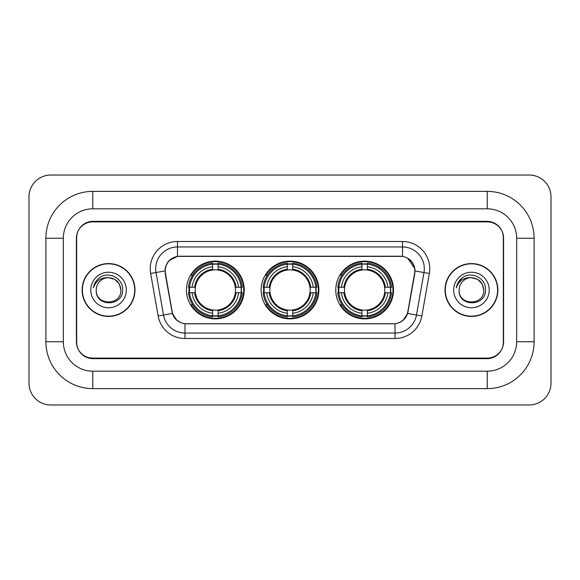 <?xml version="1.0" encoding="UTF-8"?>
<svg xmlns="http://www.w3.org/2000/svg" width="580" height="580" viewBox="0 0 580 580"><rect width="100%" height="100%" fill="white"/><g stroke="black" fill="none" stroke-linecap="round" stroke-linejoin="round"><path stroke-width="0.87" d="M261.123 290A28.877 28.877 0 0 0 290 318.877A28.877 28.877 0 0 0 318.877 290A28.877 28.877 0 0 0 290 261.123A28.877 28.877 0 0 0 261.123 290M335.769 290A28.877 28.877 0 0 0 364.646 318.877A28.877 28.877 0 0 0 393.53 290A28.877 28.877 0 0 0 364.646 261.123A28.877 28.877 0 0 0 335.769 290M186.47 290A28.877 28.877 0 0 0 215.354 318.877A28.877 28.877 0 0 0 244.231 290A28.877 28.877 0 0 0 215.354 261.123A28.877 28.877 0 0 0 186.47 290M165.22 270.933A14.71 14.71 0 0 0 165.445 273.485L172.173 311.627A14.71 14.71 0 0 0 186.658 323.785L393.341 323.785A14.71 14.71 0 0 0 407.827 311.627L414.555 273.485A14.71 14.71 0 0 0 400.07 256.215L179.93 256.215A14.71 14.71 0 0 0 165.22 270.933M189.065 292.726A26.426 26.426 0 0 1 189.065 287.274M338.365 292.726A26.426 26.426 0 0 1 338.365 287.274M263.712 292.726A26.426 26.426 0 0 1 263.712 287.274M487.251 191.378A46.857 46.857 0 0 1 534.108 238.235A46.857 46.857 0 0 0 487.251 191.378L92.749 191.378A46.857 46.857 0 0 0 45.892 238.235A46.857 46.857 0 0 1 92.749 191.378L92.749 208.814L487.251 208.814L92.749 208.814A29.42 29.42 0 0 0 63.329 238.235L63.329 341.765A29.42 29.42 0 0 0 92.749 371.185L487.251 371.185L92.749 371.185L92.749 388.622L487.251 388.622A46.857 46.857 0 0 0 534.108 341.765L534.108 238.235L516.671 238.235A29.42 29.42 0 0 0 487.251 208.814L487.251 191.378M487.251 221.886L92.749 221.886A16.349 16.349 0 0 0 76.408 238.235L76.408 341.765A16.349 16.349 0 0 0 92.749 358.114L487.251 358.114A16.349 16.349 0 0 0 503.592 341.765L503.592 238.235A16.349 16.349 0 0 0 487.251 221.886M534.108 341.765L516.671 341.765L516.671 238.235L516.671 341.765A29.42 29.42 0 0 1 487.251 371.185L487.251 388.622M551 196.823A21.793 21.793 0 0 0 529.207 175.029L50.794 175.029A21.793 21.793 0 0 0 29 196.823L29 383.177A21.793 21.793 0 0 0 50.794 404.971L529.207 404.971A21.793 21.793 0 0 0 551 383.177L551 196.823M45.892 341.765L63.329 341.765L63.329 238.235L45.892 238.235L45.892 341.765A46.857 46.857 0 0 0 92.749 388.622M82.128 290A26.426 26.426 0 0 0 108.554 316.426A26.426 26.426 0 0 0 134.981 290A26.426 26.426 0 0 0 108.554 263.574A26.426 26.426 0 0 0 82.128 290M445.02 290A26.426 26.426 0 0 0 471.446 316.426A26.426 26.426 0 0 0 497.872 290A26.426 26.426 0 0 0 471.446 263.574A26.426 26.426 0 0 0 445.02 290M165.112 268.75C166.525 261.935 170.643 257.81 177.48 256.382L402.52 256.382C409.342 257.803 413.467 261.928 414.888 268.75L414.83 273.485L407.653 313.476C405.5 319.406 401.287 322.813 395.024 323.712L184.976 323.712C178.727 322.828 174.515 319.413 172.347 313.476L165.169 273.485L165.112 268.75M169.295 260.493L177.48 256.382L177.48 246.957L402.52 246.957A21.793 21.793 0 0 1 423.98 272.535L416.491 315.034A21.793 21.793 0 0 1 395.024 333.043L184.976 333.043A21.793 21.793 0 0 1 163.509 315.034L156.02 272.535A21.793 21.793 0 0 1 177.48 246.957L177.48 241.505L402.52 241.505L402.52 256.382M407.697 258.187L414.888 268.75L415.048 270.962L429.352 273.477L421.856 315.984A27.245 27.245 0 0 1 395.024 338.495L184.976 338.495A27.245 27.245 0 0 1 158.144 315.984L150.648 273.477A27.245 27.245 0 0 1 177.48 241.505M186.383 323.785L184.976 323.712L184.976 338.495M395.024 338.495L395.024 323.712L393.617 323.785M423.98 272.535L416.491 315.034L407.653 313.476L403.252 320.182M176.842 320.269L172.347 313.476L158.144 315.984M408.102 311.627L408.015 312.091M171.984 312.091L171.897 311.627M150.648 273.477L164.952 270.933M503.324 237.691A16.349 16.349 0 0 0 486.975 221.343L93.025 221.343A16.349 16.349 0 0 0 76.676 237.691L76.676 342.309A16.349 16.349 0 0 0 93.025 358.657L486.975 358.657A16.349 16.349 0 0 0 503.324 342.309L503.324 237.691L503.324 342.309M76.676 237.691L76.676 342.309M120.872 290C121.626 305.892 95.482 305.892 96.237 290C95.091 307.219 123.149 306.82 122.597 290C123.554 278.219 108.25 270.584 99.187 277.943C95.983 280.502 94.069 283.808 93.438 287.839C95.975 280.618 101.014 277.233 108.554 277.682L114.709 279.335L119.219 283.845L120.872 290C121.626 305.892 95.482 305.892 96.237 290C95.482 305.892 121.626 305.892 120.872 290L119.219 283.845L114.709 279.335L108.554 277.682L114.709 279.335L119.219 283.845L120.872 290L119.219 283.845L114.709 279.335L108.554 277.682L114.709 279.335L119.219 283.845L120.872 290C120.14 282.518 116.036 278.414 108.554 277.682A12.318 12.318 0 0 0 96.237 290M134.705 290A26.158 26.158 0 0 0 108.554 263.842A26.158 26.158 0 0 0 82.396 290A26.158 26.158 0 0 0 108.554 316.158A26.158 26.158 0 0 0 134.705 290M90.784 290A17.77 17.77 0 0 0 108.554 307.77A17.77 17.77 0 0 0 126.317 290A17.77 17.77 0 0 0 108.554 272.23A17.77 17.77 0 0 0 90.784 290M483.763 290C484.517 305.892 458.374 305.892 459.128 290C457.983 307.219 486.047 306.82 485.489 290C486.446 278.219 471.141 270.584 462.086 277.943C458.882 280.502 456.96 283.808 456.329 287.839C458.867 280.618 463.906 277.233 471.446 277.682L477.608 279.335L482.118 283.845L483.763 290C484.517 305.892 458.374 305.892 459.128 290C458.374 305.892 484.517 305.892 483.763 290L482.118 283.845L477.608 279.335L471.446 277.682L477.608 279.335L482.118 283.845L483.763 290L482.118 283.845L477.608 279.335L471.446 277.682L477.608 279.335L482.118 283.845L483.763 290C483.031 282.518 478.928 278.414 471.446 277.682A12.318 12.318 0 0 0 459.128 290M497.604 290A26.158 26.158 0 0 0 471.446 263.842A26.158 26.158 0 0 0 445.295 290A26.158 26.158 0 0 0 471.446 316.158A26.158 26.158 0 0 0 497.604 290M453.683 290A17.77 17.77 0 0 0 471.446 307.77A17.77 17.77 0 0 0 489.215 290A17.77 17.77 0 0 0 471.446 272.23A17.77 17.77 0 0 0 453.683 290M458.135 282.525L462.072 277.95M218.073 315.796L218.073 316.89A27.028 27.028 0 0 0 242.237 292.726L241.142 292.726A25.933 25.933 0 0 1 218.073 315.796L218.073 313.272A23.432 23.432 0 0 0 238.619 292.726L235.328 292.726A20.162 20.162 0 0 0 218.073 270.026L218.073 264.204A25.933 25.933 0 0 1 241.142 287.274L242.237 287.274A27.028 27.028 0 0 0 218.073 263.11L218.073 264.204M189.558 292.726L188.464 292.726A27.028 27.028 0 0 0 212.628 316.89L212.628 315.796A25.933 25.933 0 0 1 189.558 292.726L192.082 292.726A23.432 23.432 0 0 0 212.628 313.272L212.628 309.974A20.162 20.162 0 0 0 235.328 292.726L236.132 292.726A20.96 20.96 0 0 1 218.073 310.779L218.073 313.272M212.628 264.204L212.628 263.11A27.028 27.028 0 0 0 188.464 287.274L189.558 287.274A25.933 25.933 0 0 1 212.628 264.204L212.628 266.727A23.432 23.432 0 0 0 192.082 287.274L195.373 287.274A20.162 20.162 0 0 0 212.628 309.974L212.628 310.779A20.96 20.96 0 0 1 194.568 292.726L192.082 292.726M189.609 292.726A25.883 25.883 0 0 1 189.609 287.274M218.073 264.262A25.883 25.883 0 0 0 212.628 264.262M241.091 287.274A25.883 25.883 0 0 1 241.091 292.726M241.142 287.274L238.619 287.274A23.432 23.432 0 0 0 218.073 266.727M238.619 292.726L241.142 292.726M212.628 313.272L212.628 315.796M235.328 287.274L238.619 287.274M218.073 310.01L218.073 310.779M212.628 309.974A20.162 20.162 0 0 1 195.373 292.726L194.568 292.726M218.073 315.738A25.883 25.883 0 0 1 212.628 315.738M192.082 287.274L189.558 287.274M212.628 269.99L212.628 266.727M218.073 270.026A20.162 20.162 0 0 0 195.373 287.274L194.568 287.274A20.96 20.96 0 0 1 212.628 269.221M218.073 269.99L218.073 269.221A20.96 20.96 0 0 1 236.132 287.274M192.676 275.29L191.139 275.29A28.333 28.333 0 0 1 243.687 290A28.333 28.333 0 0 1 191.139 304.71L192.676 304.71M292.726 315.796L292.726 316.89A27.028 27.028 0 0 0 316.89 292.726L315.796 292.726A25.933 25.933 0 0 1 292.726 315.796L292.726 313.272A23.432 23.432 0 0 0 313.272 292.726L309.974 292.726A20.162 20.162 0 0 0 292.726 270.026L292.726 264.204A25.933 25.933 0 0 1 315.796 287.274L316.89 287.274A27.028 27.028 0 0 0 292.726 263.11L292.726 264.204M264.204 292.726L263.11 292.726A27.028 27.028 0 0 0 287.274 316.89L287.274 315.796A25.933 25.933 0 0 1 264.204 292.726L266.727 292.726A23.432 23.432 0 0 0 287.274 313.272L287.274 309.974A20.162 20.162 0 0 0 309.974 292.726L310.779 292.726A20.96 20.96 0 0 1 292.726 310.779L292.726 313.272M287.274 264.204L287.274 263.11A27.028 27.028 0 0 0 263.11 287.274L264.204 287.274A25.933 25.933 0 0 1 287.274 264.204L287.274 266.727A23.432 23.432 0 0 0 266.727 287.274L270.026 287.274A20.162 20.162 0 0 0 287.274 309.974L287.274 310.779A20.96 20.96 0 0 1 269.221 292.726L266.727 292.726M264.262 292.726A25.883 25.883 0 0 1 264.262 287.274M292.726 264.262A25.883 25.883 0 0 0 287.274 264.262M315.738 287.274A25.883 25.883 0 0 1 315.738 292.726M315.796 287.274L313.272 287.274A23.432 23.432 0 0 0 292.726 266.727M313.272 292.726L315.796 292.726M287.274 313.272L287.274 315.796M309.974 287.274L313.272 287.274M292.726 310.01L292.726 310.779M287.274 309.974A20.162 20.162 0 0 1 270.026 292.726L269.221 292.726M292.726 315.738A25.883 25.883 0 0 1 287.274 315.738M266.727 287.274L264.204 287.274M287.274 269.99L287.274 266.727M292.726 270.026A20.162 20.162 0 0 0 270.026 287.274L269.221 287.274A20.96 20.96 0 0 1 287.274 269.221M292.726 269.99L292.726 269.221A20.96 20.96 0 0 1 310.779 287.274M267.329 275.29L265.785 275.29A28.333 28.333 0 0 1 318.333 290A28.333 28.333 0 0 1 265.785 304.71L267.329 304.71M367.372 315.796L367.372 316.89A27.028 27.028 0 0 0 391.536 292.726L390.441 292.726A25.933 25.933 0 0 1 367.372 315.796L367.372 313.272A23.432 23.432 0 0 0 387.918 292.726L384.627 292.726A20.162 20.162 0 0 0 367.372 270.026L367.372 264.204A25.933 25.933 0 0 1 390.441 287.274L391.536 287.274A27.028 27.028 0 0 0 367.372 263.11L367.372 264.204M338.858 292.726L337.763 292.726A27.028 27.028 0 0 0 361.927 316.89L361.927 315.796A25.933 25.933 0 0 1 338.858 292.726L341.381 292.726A23.432 23.432 0 0 0 361.927 313.272L361.927 309.974A20.162 20.162 0 0 0 384.627 292.726L385.432 292.726A20.96 20.96 0 0 1 367.372 310.779L367.372 313.272M361.927 264.204L361.927 263.11A27.028 27.028 0 0 0 337.763 287.274L338.858 287.274A25.933 25.933 0 0 1 361.927 264.204L361.927 266.727A23.432 23.432 0 0 0 341.381 287.274L344.672 287.274A20.162 20.162 0 0 0 361.927 309.974L361.927 310.779A20.96 20.96 0 0 1 343.868 292.726L341.381 292.726M338.908 292.726A25.883 25.883 0 0 1 338.908 287.274M367.372 264.262A25.883 25.883 0 0 0 361.927 264.262M390.391 287.274A25.883 25.883 0 0 1 390.391 292.726M390.441 287.274L387.918 287.274A23.432 23.432 0 0 0 367.372 266.727M387.918 292.726L390.441 292.726M361.927 313.272L361.927 315.796M384.627 287.274L387.918 287.274M367.372 310.01L367.372 310.779M361.927 309.974A20.162 20.162 0 0 1 344.672 292.726L343.868 292.726M367.372 315.738A25.883 25.883 0 0 1 361.927 315.738M341.381 287.274L338.858 287.274M361.927 269.99L361.927 266.727M367.372 270.026A20.162 20.162 0 0 0 344.672 287.274L343.868 287.274A20.96 20.96 0 0 1 361.927 269.221M367.372 269.99L367.372 269.221A20.96 20.96 0 0 1 385.432 287.274M341.975 275.29L340.431 275.29A28.333 28.333 0 0 1 392.986 290A28.333 28.333 0 0 1 340.431 304.71L341.975 304.71M402.52 241.505A27.245 27.245 0 0 1 429.352 273.477M156.02 272.535A21.793 21.793 0 0 1 155.686 268.75M416.491 315.034L421.856 315.984M218.073 309.974A20.162 20.162 0 0 0 235.328 292.726M212.628 315.984A26.129 26.129 0 0 0 218.073 315.984M241.331 292.726A26.129 26.129 0 0 0 241.331 287.274M218.073 264.016A26.129 26.129 0 0 0 212.628 264.016M292.726 309.974A20.162 20.162 0 0 0 309.974 292.726M287.274 315.984A26.129 26.129 0 0 0 292.726 315.984M315.984 292.726A26.129 26.129 0 0 0 315.984 287.274M292.726 264.016A26.129 26.129 0 0 0 287.274 264.016M367.372 309.974A20.162 20.162 0 0 0 384.627 292.726M361.927 315.984A26.129 26.129 0 0 0 367.372 315.984M390.63 292.726A26.129 26.129 0 0 0 390.63 287.274M367.372 264.016A26.129 26.129 0 0 0 361.927 264.016"/></g></svg>
